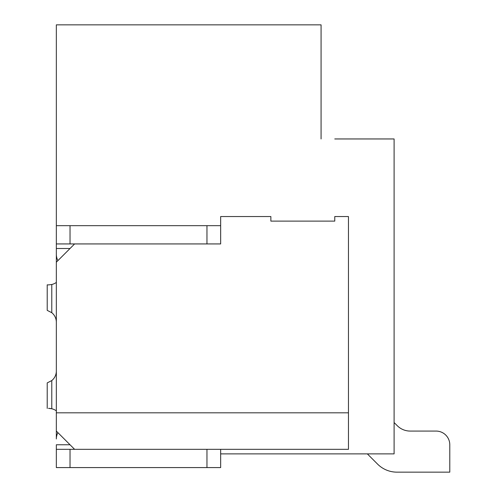 <?xml version="1.0" encoding="UTF-8"?>
<svg xmlns="http://www.w3.org/2000/svg" width="497" height="497" viewBox="0 0 497 497"><rect width="100%" height="100%" fill="white"/><g stroke="black" fill="none" stroke-linecap="round" stroke-linejoin="round"><path stroke-width="0.75" d="M220.656 453.891L394.102 453.891L394.102 138.955L334.767 138.955M321.074 61.367L321.074 138.955L321.074 24.85L56.341 24.85L56.341 262.192L74.6 243.934L220.656 243.934L220.656 216.549L220.656 225.681L56.341 225.681L56.341 243.934L74.6 243.934M57.907 432.632A13.692 13.692 0 0 0 56.341 438.981L56.341 431.073L74.6 449.331M394.102 422.543L397.283 425.724A18.259 18.259 0 0 0 410.193 431.073L436.093 431.073A13.692 13.692 0 0 1 449.785 444.765L449.785 472.15L396.96 472.15A27.385 27.385 0 0 1 377.596 464.13L367.358 453.891M397.283 425.724A18.259 18.259 0 0 0 410.193 431.073L436.093 431.073M449.785 472.15L396.96 472.15M56.341 371.035A12.326 12.326 0 0 0 56.341 370.992A12.326 12.326 0 0 1 51.781 380.565L51.781 408.751L48.513 408.36L51.781 408.751A13.692 13.692 0 0 1 56.341 410.82A13.692 13.692 0 0 0 51.781 408.751L49.949 408.435M56.341 322.273A12.326 12.326 0 0 0 51.781 312.7L47.215 310.37L51.781 312.694A12.326 12.326 0 0 1 56.341 322.273M49.65 408.404L48.513 408.36M220.656 216.549L270.865 216.549L270.865 221.115L334.767 221.115L334.767 216.549L348.459 216.549L348.459 449.331L56.341 449.331L56.341 444.765L70.034 444.765M56.341 262.192L56.341 412.814L348.459 412.814M56.341 412.814L56.341 431.073M51.781 380.565L47.215 382.895L47.215 408.422M51.781 312.694L51.781 284.508L48.513 284.905L51.781 284.508A13.692 13.692 0 0 0 56.341 282.445M47.215 310.37L47.215 284.843L48.513 284.905M57.907 260.633A13.692 13.692 0 0 1 56.341 254.278L56.341 248.5L70.034 248.5M206.963 225.681L206.963 243.934L220.656 243.934L220.656 225.681M220.656 449.331L220.656 467.584L56.341 467.584L56.341 449.331M70.034 225.681L70.034 243.934M70.034 449.331L70.034 467.584M206.963 467.584L206.963 449.331"/></g></svg>
